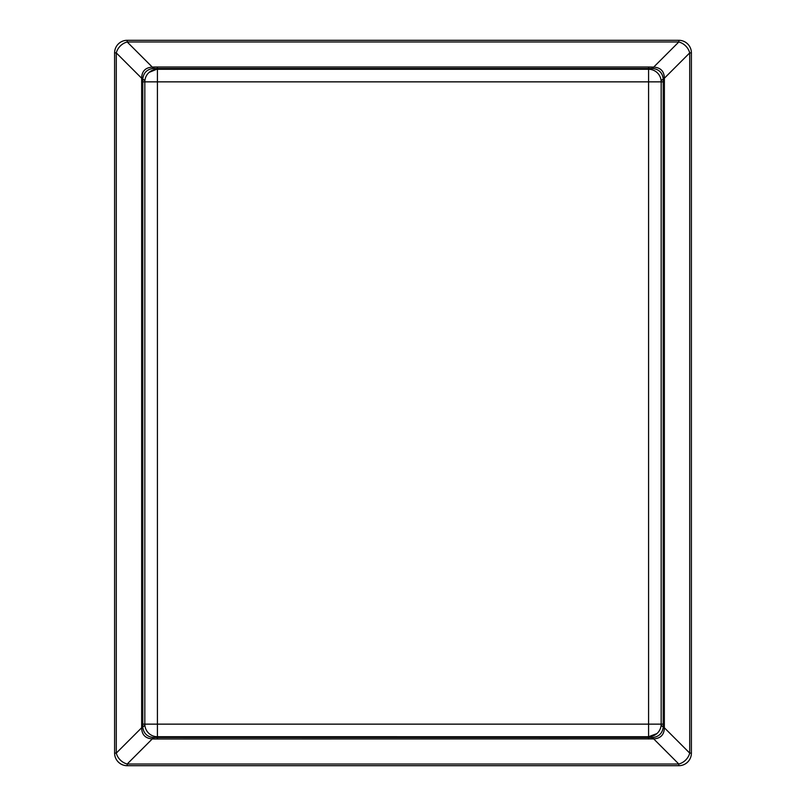 <?xml version="1.0" encoding="UTF-8"?>
<svg xmlns="http://www.w3.org/2000/svg" width="806" height="806" viewBox="0 0 806 806"><rect width="100%" height="100%" fill="white"/><g stroke="black" fill="none" stroke-linecap="round" stroke-linejoin="round"><path stroke-width="1.21" d="M141.614 724.141L144.828 724.141A12.594 12.594 0 0 0 157.422 736.734L157.422 724.141L144.828 724.141L144.828 81.859A12.594 12.594 0 0 1 157.422 69.266L648.578 69.266L648.578 81.859L157.422 81.859L157.422 724.141L648.578 724.141L648.578 81.859L661.172 81.859L661.172 724.141A12.594 12.594 0 0 1 648.578 736.734L156.586 736.704A50.375 13.46 93.8 0 0 153.855 737.52L652.89 737.51C658.935 736.714 662.371 733.309 663.207 727.284L663.207 78.716C662.391 72.711 658.955 69.306 652.89 68.49L153.11 68.49C147.065 69.286 143.629 72.691 142.793 78.716L142.793 727.284C143.609 733.289 147.045 736.694 153.11 737.51L153.855 737.52L153.694 738.981L152.314 738.89C145.332 738.427 141.775 734.709 141.665 727.737L141.665 78.263C141.785 71.281 145.342 67.563 152.314 67.11L153.694 67.019L153.855 68.48A50.375 13.46 86.2 0 0 156.586 69.296L149.09 72.419M652.89 737.51A12.594 2.186 -95.9 0 1 653.686 738.89L678.803 764.017L678.803 765.7L127.197 765.7A12.594 12.594 0 0 1 114.603 753.106L114.603 52.894A12.594 12.594 0 0 1 127.197 40.3L678.803 40.3A12.594 12.594 0 0 1 691.397 52.894L691.397 753.106A12.594 12.594 0 0 1 678.803 765.7A12.594 12.594 0 0 0 691.397 753.106L689.714 753.106L689.714 52.894A12.594 9.753 -135 0 0 678.803 41.983L127.197 41.983A12.594 9.753 135 0 0 116.286 52.894L116.286 753.106A12.594 9.753 45 0 0 127.197 764.017L678.803 764.017A12.594 9.753 -45 0 0 689.714 753.106L664.335 727.737C664.215 734.719 660.658 738.437 653.686 738.89L153.694 738.981M153.694 67.019L157.422 66.989L157.422 81.859L144.828 81.859A12.594 12.594 0 0 1 157.422 69.266L156.586 69.296M144.828 724.141L144.838 724.725L144.828 724.141A12.594 12.594 0 0 0 157.422 736.734L157.422 739.011M652.306 67.019L652.145 68.48A50.375 13.46 93.8 0 1 649.414 69.296L648.578 69.266L648.578 66.989L653.686 67.11C660.668 67.573 664.225 71.291 664.335 78.263L664.376 79.089L663.217 79.149A50.375 7.002 177.3 0 0 661.162 81.275L661.172 81.859L661.162 81.275M661.172 81.859A12.594 12.594 0 0 0 648.578 69.266A12.594 12.594 0 0 1 661.172 81.859L664.386 81.859L664.335 727.737A12.594 1.703 -175.5 0 1 663.207 727.284M664.386 724.141L648.578 724.141L648.578 736.734L656.91 733.581M664.376 726.911L663.217 726.851A50.375 7.002 2.7 0 1 661.162 724.725M652.306 738.981L652.145 737.52A50.375 13.46 86.2 0 0 649.414 736.704M141.624 726.911L142.783 726.851A50.375 7.002 177.3 0 0 144.838 724.725M144.838 81.275A50.375 7.002 2.7 0 0 142.783 79.149L141.624 79.089M142.793 727.284A12.594 1.703 -4.5 0 1 141.665 727.737L116.286 753.106L114.603 753.106A12.594 12.594 0 0 0 127.197 765.7L127.197 764.017L152.314 738.89A12.594 2.186 -84.1 0 1 153.11 737.51M153.11 68.49A12.594 2.186 -95.9 0 1 152.314 67.11L127.197 41.983L127.197 40.3A12.594 12.594 0 0 0 114.603 52.894L116.286 52.894L141.665 78.263A12.594 1.703 -175.5 0 1 142.793 78.716M663.207 78.716A12.594 1.703 -4.5 0 1 664.335 78.263L689.714 52.894L691.397 52.894A12.594 12.594 0 0 0 678.803 40.3L678.803 41.983L653.686 67.11A12.594 2.186 -84.1 0 1 652.89 68.49M157.422 66.989L648.578 66.989M664.376 79.089L664.386 81.859M648.578 739.011L648.578 736.734M141.614 81.859L144.828 81.859"/></g></svg>
